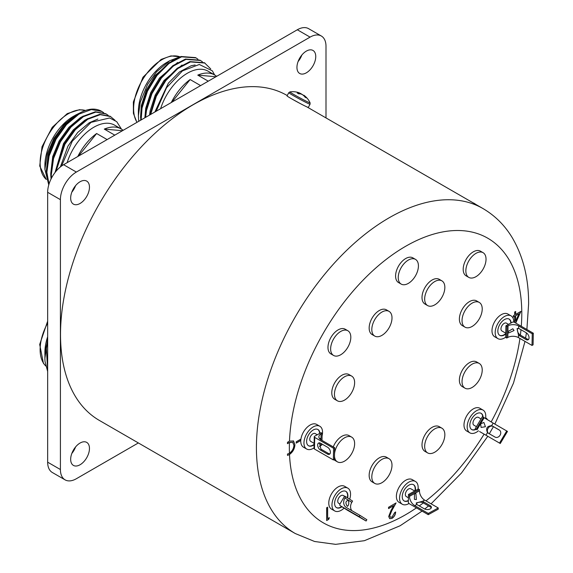 <?xml version="1.0" encoding="UTF-8"?>
<svg xmlns="http://www.w3.org/2000/svg" width="573" height="573" viewBox="0 0 573 573"><rect width="100%" height="100%" fill="white"/><g stroke="black" fill="none" stroke-linecap="round" stroke-linejoin="round"><path stroke-width="0.86" d="M65.078 479.852L52.329 472.496A22.533 13.014 -60 0 1 47.659 462.182L60.409 469.538A22.533 13.014 120 0 0 65.078 479.852A22.533 13.014 120 0 0 76.345 478.742L138.351 442.943M326.001 117.923L326.001 46.327A22.533 13.014 120 0 0 321.331 36.013A22.533 13.014 120 0 0 310.065 37.123L76.345 172.065A22.533 13.014 120 0 0 60.409 199.662L47.659 192.306L47.659 462.182M47.659 192.306A22.533 13.014 -60 0 1 63.596 164.702L76.345 172.065M310.065 37.123L297.315 29.767L63.596 164.702M297.315 29.767A22.533 13.014 -60 0 1 308.582 28.65L321.331 36.013M71.804 453.487A13.294 7.678 120 0 0 75.579 446.947M71.804 192.199A13.294 7.678 120 0 0 75.579 185.659M298.082 61.562A13.294 7.678 120 0 0 301.864 55.015M306.347 51.112A13.294 7.678 120 0 0 297.659 62.829A13.294 7.678 120 0 0 299.7 73.48A13.294 7.678 120 0 0 306.347 72.821A13.294 7.678 120 0 0 315.035 61.103A13.294 7.678 120 0 0 312.994 50.453A13.294 7.678 120 0 0 306.347 51.112M80.062 181.756A13.294 7.678 120 0 0 71.381 193.473A13.294 7.678 120 0 0 73.416 204.124A13.294 7.678 120 0 0 80.062 203.465A13.294 7.678 120 0 0 88.751 191.747A13.294 7.678 120 0 0 86.709 181.097A13.294 7.678 120 0 0 80.062 181.756M80.062 443.044A13.294 7.678 120 0 0 71.381 454.761A13.294 7.678 120 0 0 73.416 465.412A13.294 7.678 120 0 0 80.062 464.753A13.294 7.678 120 0 0 88.751 453.035A13.294 7.678 120 0 0 86.709 442.385A13.294 7.678 120 0 0 80.062 443.044M60.409 199.662L60.409 469.538M101.729 111.391A46.95 27.11 120 0 0 101.571 111.305A46.95 27.11 120 0 0 92.017 109.128C87.612 109.429 83.078 110.99 78.401 113.805L65.974 124.219L55.481 138.902L48.562 155.655L46.313 171.943L48.834 184.699M121.462 129.118L116.713 121.655L109.644 117.966L91.064 122.35L72.291 141.173L61.569 166.027M115.023 120.294L110.181 116.269L99.688 114.342L87.261 118.919L74.827 129.326L64.334 144.016L55.33 172.144M108.154 115.302L105.754 113.719L95.261 111.785L82.834 116.362L70.4 126.776L59.907 141.459L52.988 158.212L50.739 174.5L51.061 178.991M78.938 113.49L75.915 115.137L64.405 124.807L54.686 138.444L48.29 154.001L46.306 171.126M83.364 116.04L80.342 117.687L68.832 127.364L59.112 141.001L52.716 156.558L50.732 173.683M87.798 118.597L84.768 120.244L73.258 129.921L63.539 143.558L55.072 172.473M97.868 119.069L89.195 122.801L77.684 132.47L67.965 146.115L60.351 166.965M48.769 184.929L44.902 169.329L47.351 153.643L53.962 138.272L64.097 124.456L75.837 114.937L80.199 112.781M103.727 112.745L101.879 111.477L91.386 109.55L78.959 114.127L66.532 124.534L56.039 139.225L49.113 155.978L46.864 172.265L49.013 184.112M106.306 114.034L95.813 112.1L83.386 116.677L70.959 127.091L60.466 141.782L53.54 158.535L51.291 174.822L51.477 178.146M110.732 116.591L100.239 114.657L87.812 119.234L75.385 129.648L64.892 144.339L55.996 171.32M73.373 188.846L73.373 190.057M72.37 190.802A41.464 23.937 120 0 0 72.527 191.282M77.778 156.515A41.464 23.937 120 0 1 96.629 133.516L78.465 156.121M96.629 133.516L107.122 139.576M122.457 130.716L104.293 129.097L114.779 135.149M123.145 130.322A41.464 23.937 120 0 0 121.197 128.961A41.464 23.937 120 0 0 104.293 129.097M67.12 162.668A41.464 23.937 -60 0 1 93.872 127.213A41.464 23.937 -60 0 1 114.607 125.158L121.197 128.961M44.902 169.329L44.902 165.425A39.967 23.07 -60 0 1 73.158 116.484L75.837 114.937M151.451 110.474L150.799 114.356M214.624 74.956L212.375 70.859L199.289 64.484L182.443 70.887L166.55 87.69L156.185 111.248M210.749 68.932L204.403 62.722L189.892 61.605L177.243 68.251L165.253 80.299L155.792 95.942L149.997 114.822M202.384 61.755L199.977 60.165L185.466 59.055L172.817 65.694L160.827 77.742L151.365 93.392L145.907 110.274L145.019 117.694M197.957 59.198L195.551 57.608L181.039 56.498L168.39 63.137L156.4 75.192L146.939 90.835L141.481 107.717L140.607 120.237M173.189 59.921L155.104 75.457L146.344 89.982L141.309 105.661L140.528 117.529M177.616 62.478L159.53 78.014L150.771 92.54L145.735 108.211L144.862 117.787M182.042 65.035L163.957 80.564L155.197 95.097L150.162 110.768L149.539 115.087M195.135 64.971L191.21 65.752L179.492 71.933L168.383 83.121L154.846 112.022M138.752 121.311L138.387 115.896L140.27 102.166L147.598 84.346L156.544 71.811L169.787 60.688L179.865 56.856M196.102 57.93L181.591 56.813L168.942 63.46L156.952 75.507L147.49 91.15L142.04 108.032L141.13 119.943M200.529 60.487L186.017 59.37L173.368 66.017L161.378 78.064L151.917 93.707L146.466 110.589L145.606 117.358M204.955 63.044L190.444 61.927L177.795 68.574L165.805 80.621L156.343 96.264L150.663 114.435M171.27 102.538A41.464 23.937 120 0 1 190.121 79.547L171.95 102.144M190.121 79.547L200.607 85.599M215.942 76.746L197.778 75.12L208.264 81.18M216.63 76.352A41.464 23.937 120 0 0 214.682 74.991A41.464 23.937 120 0 0 197.778 75.12M160.605 108.691A41.464 23.937 -60 0 1 208.092 71.188L214.682 74.991M138.387 115.624L138.387 111.449A39.967 23.07 -60 0 1 166.643 62.507L169.536 60.838M47.659 341.2A46.95 27.11 120 0 0 44.902 358.104A46.95 27.11 120 0 0 45.038 361.513L47.659 371.483M47.659 340.441L44.902 358.168M44.923 356.528L47.659 339.03M47.659 342.031L46.334 347.711L47.659 370.538M44.902 355.339L44.902 352.402A39.967 23.07 -60 0 1 47.659 336.738M291.65 98.835L299.987 103.419M287.238 95.541L287.03 95.426A187.65 108.34 120 0 0 142.426 145.7A187.65 108.34 120 0 0 60.516 334.539A187.65 108.34 120 0 0 99.38 420.439L295.281 533.542L314.584 541.492L335.606 544.35L364.399 540.697L400.133 525.756L422.065 511.102M521.28 326.273A164.365 94.896 120 0 0 521.788 313.438A164.365 94.896 120 0 0 408.363 244.764A164.365 94.896 120 0 0 289.48 441.117L287.503 442.277A167.001 96.422 120 0 0 287.453 443.674L289.437 442.456A164.365 94.896 120 0 0 289.351 447.642A164.365 94.896 120 0 0 289.451 453.229C292.201 451.195 293.698 448.53 293.935 445.235L292.631 442.256L289.437 442.456M485.618 418.125L486.577 418.34L487.537 419.78M329.353 517.67L328.701 519.353L326.653 520.535L326.653 507.757L327.649 507.184L327.649 518.651L329.353 517.67M289.48 441.117L293.526 441.002L294.93 444.748C294.651 448.774 292.846 452.025 289.501 454.496A164.365 94.896 120 0 0 416.456 507.864M293.24 440.809L294.93 444.748M300.46 439.348L300.46 440.658L296.205 443.115L296.205 441.804L300.46 439.348M392.09 517.025L394.654 512.599L395.649 512.026C395.463 514.726 394.267 516.839 392.039 518.364L389.697 518.68L388.695 516.502L390.936 510.622L393.708 505.608L388.558 508.58L388.558 507.277L396.072 502.929L391.782 510.701L389.69 515.822L390.335 517.218L392.09 517.025M514.661 322.449L514.661 316.296L513.379 317.034L513.379 315.723L514.661 314.985L514.661 312.041L515.65 311.468L515.65 314.412L520.9 311.383L515.729 323.065M289.451 453.229L287.467 454.052A167.001 96.422 120 0 0 287.524 455.399L289.501 454.496M367.472 141.868L473.713 203.2M476.056 204.561A187.801 108.426 120 0 0 473.778 203.093M294.823 444.684C294.472 449.031 292.488 452.391 288.871 454.769L288.964 454.826M288.871 454.769L287.524 455.399M292.574 442.227L288.964 442.707M288.864 442.65L287.453 443.674M300.359 439.412L300.46 440.658M300.359 440.601L296.205 442.993M329.189 517.763L328.701 519.353M328.594 519.296L326.653 520.413M327.541 507.248L327.649 518.651M395.542 511.961C395.363 514.661 394.16 516.774 391.932 518.307L392.039 518.364M391.932 518.307L389.647 518.651M388.558 508.459L393.708 505.608M395.871 503.051L391.782 510.701M391.674 510.636L389.69 515.822M389.583 515.764L390.285 517.19M486.52 418.311L487.43 419.708M520.721 311.49L515.621 323M513.379 316.912L514.661 316.296M515.542 311.526L515.65 314.412M518.952 313.818L515.542 315.666L515.65 321.274L518.952 313.818L515.65 315.723L515.65 321.274M289.888 91.924L288.771 92.704A12.097 0.473 -151.6 0 0 295.969 97.109A12.097 0.473 -151.6 0 0 307.959 103.398A12.097 0.473 -151.6 0 0 310.05 104.214L310.093 102.853A11.503 0.451 28.4 0 1 308.109 102.101A11.503 0.451 28.4 0 1 296.463 95.992A11.503 0.451 28.4 0 1 289.888 91.924A18.966 18.966 0 0 1 298.905 92.704L299.686 93.034L297.194 92.962L298.755 93.865C301.054 93.557 303.196 94.695 305.194 97.295L306.354 97.84C303.776 94.968 303.454 94.688 305.388 96.995M310.093 102.853A18.966 18.966 0 0 0 303.826 95.218L303.568 95.519M300.266 93.9L300.445 93.399L299.658 93.141M302.816 94.867L300.445 93.399M310.05 104.214L308.324 107.402A12.097 0.473 -151.6 0 1 306.233 106.585A12.097 0.473 -151.6 0 1 294.243 100.304A12.097 0.473 -151.6 0 1 287.044 95.899L288.771 92.704M416.378 499.57L414.408 499.341L414.487 493.711L415.912 493.618L416.378 499.57M417.438 504.856A4.133 2.328 -178.8 0 1 416.836 504.419L416.234 502.944L422.516 501.289A4.133 2.328 -178.8 0 1 423.282 501.64L430.187 505.63A4.133 2.328 -178.8 0 1 431.397 507.32A4.133 2.328 -178.8 0 1 428.826 509.411A4.133 2.328 -178.8 0 1 424.342 508.845L417.438 504.856M416.385 503.76A4.133 2.328 -178.8 0 1 423.254 502.886L430.158 506.869A4.133 2.328 -178.8 0 1 431.233 507.936M408.327 501.912A1.504 0.888 -118.8 0 0 409.358 503.767L428.253 514.676L428.282 513.437L414.702 505.594A7.513 4.441 61.2 0 1 409.509 496.325L409.537 495.079L408.477 494.47L408.327 501.912M409.509 496.325L419.472 490.846A7.513 4.441 -118.8 0 0 424.657 500.114L422.516 501.289M419.472 490.846L419.493 489.607L418.433 488.991L408.477 494.47M428.253 514.676L438.216 509.196L438.238 507.957L424.657 500.114M409.537 495.079L419.493 489.607M428.282 513.437L438.238 507.957M408.406 497.787L406.293 496.562A4.505 2.6 -60 0 1 405.612 492.902A4.505 2.6 -60 0 1 408.621 488.941A4.505 2.6 -60 0 1 410.798 488.755L414.73 491.025M408.356 500.437A9.39 5.422 -60 0 1 404.008 500.881M413.398 484.629A9.39 5.422 -60 0 1 414.967 490.896M409.007 503.495A13.143 7.592 -60 0 1 408.642 503.703A13.143 7.592 -60 0 1 402.289 504.233L399.102 502.392A13.143 7.592 -60 0 1 397.132 491.713A13.143 7.592 -60 0 1 405.892 480.145A13.143 7.592 -60 0 1 412.252 479.622L415.439 481.463A13.143 7.592 -60 0 1 418.046 489.206M402.289 504.233A13.143 7.592 -60 0 1 400.319 493.554A13.143 7.592 -60 0 1 409.079 481.986A13.143 7.592 -60 0 1 415.439 481.463M408.348 500.788A9.39 5.422 -60 0 1 404.166 500.974A9.39 5.422 -60 0 1 402.762 493.353A9.39 5.422 -60 0 1 409.022 485.087A9.39 5.422 -60 0 1 413.556 484.715A9.39 5.422 -60 0 1 415.361 490.681M337.397 400.814L334.739 399.281A14.275 8.237 -60 0 1 332.541 387.885A14.275 8.237 -60 0 1 341.816 375.301A14.275 8.237 -60 0 1 349.014 374.563L351.672 376.096A14.275 8.237 -60 0 1 353.87 387.491A14.275 8.237 -60 0 1 344.595 400.076A14.275 8.237 -60 0 1 337.397 400.814A14.275 8.237 -60 0 1 335.198 389.418A14.275 8.237 -60 0 1 344.473 376.833A14.275 8.237 -60 0 1 351.672 376.096M347.36 506.36C345.204 503.03 345.512 501.017 348.291 500.308L348.291 500.308C349.143 503.309 348.835 505.329 347.36 506.36L347.396 506.382M347.353 508.072L350.103 509.662M347.732 510.106L360.209 517.483L347.732 510.106M340.319 505.744L359.214 516.66L359.98 515.363L346.4 507.52A7.513 6.131 122.3 0 1 346.228 507.42A7.513 6.131 122.3 0 1 344.932 498.001L345.698 496.712L344.638 496.103L340.025 503.846A1.504 1.225 -57.7 0 0 340.319 505.744L347.195 510.099A1.504 1.225 122.3 0 1 347.123 510.056M344.932 498.001L351.808 502.356A7.513 6.131 -57.7 0 0 351.886 510.686M347.195 510.099L366.09 521.007L366.856 519.718L359.98 515.363M351.808 502.356L352.574 501.067L345.698 496.712M359.214 516.66L366.09 521.007M338.736 503.287A4.505 2.6 -60 0 1 338.686 503.259A4.505 2.6 -60 0 1 338.629 503.23A4.505 2.6 -60 0 1 338.707 498.009A4.505 2.6 -60 0 1 343.191 495.452A4.505 2.6 -60 0 1 343.241 495.487M345.791 491.326A9.39 5.422 -60 0 1 347.331 497.744M341.63 506.582A9.39 5.422 -60 0 1 336.401 507.578M331.652 509.175A13.143 7.592 -60 0 1 331.495 509.089A13.143 7.592 -60 0 1 331.344 508.996A13.143 7.592 -60 0 1 331.574 493.776A13.143 7.592 -60 0 1 344.638 486.319A13.143 7.592 -60 0 1 344.796 486.413M344.087 508.129A13.143 7.592 -60 0 1 334.682 510.93A13.143 7.592 -60 0 1 334.532 510.837A13.143 7.592 -60 0 1 334.761 495.616A13.143 7.592 -60 0 1 347.825 488.16A13.143 7.592 -60 0 1 347.983 488.246A13.143 7.592 -60 0 1 349.673 499.226M341.938 506.776A9.39 5.422 -60 0 1 336.559 507.671A9.39 5.422 -60 0 1 336.451 507.606A9.39 5.422 -60 0 1 336.616 496.734A9.39 5.422 -60 0 1 345.949 491.412A9.39 5.422 -60 0 1 346.056 491.476A9.39 5.422 -60 0 1 347.646 497.944M319.498 438.546L320.307 438.417L320.844 439.735M319.412 442.857L320.887 449.003A4.133 2.442 -118.8 0 0 321.568 449.49L328.472 453.472A4.133 2.442 -118.8 0 0 329.941 453.859M320.644 443.251A4.133 2.442 -118.8 0 0 318.581 443.044A4.133 2.442 -118.8 0 0 317.843 446.388A4.133 2.442 -118.8 0 0 320.508 450.07L327.412 454.06A4.133 2.442 -118.8 0 0 329.468 454.267A4.133 2.442 -118.8 0 0 330.213 450.922A4.133 2.442 -118.8 0 0 327.548 447.234L320.644 443.251M314.699 437.385L314.462 449.017A1.504 0.845 -178.8 0 1 314.025 448.401L314.255 436.769A1.504 0.845 1.2 0 0 314.699 437.385L333.593 448.294L334.653 447.706L321.073 439.863A7.513 4.233 -178.8 0 1 318.875 436.791A7.513 4.233 -178.8 0 1 321.073 433.876L322.133 433.295L321.066 432.679L314.699 436.189A1.504 0.845 1.2 0 0 314.255 436.769M319.634 442.879L319.268 443.416M320.88 443.38L320.837 445.508A7.513 4.233 1.2 0 0 319.49 446.525M314.462 449.017L333.357 459.926L334.417 459.338L334.653 447.706M320.837 445.508L321.897 444.927L321.919 443.982M333.593 448.294L333.357 459.926M322.133 433.295L321.99 440.393M314.126 443.352L310.681 441.36A4.505 2.6 -60 0 1 309.749 439.212A4.505 2.6 -60 0 1 311.748 434.728A4.505 2.6 -60 0 1 315.186 433.553L317.277 434.764M317.786 429.421A9.39 5.422 -60 0 1 319.569 433.503M314.104 444.326A9.39 5.422 -60 0 1 308.403 445.679M314.033 447.885A13.143 7.592 -60 0 1 306.677 449.024L303.489 447.191A13.143 7.592 -60 0 1 300.768 440.916A13.143 7.592 -60 0 1 306.605 427.83A13.143 7.592 -60 0 1 316.64 424.421L319.827 426.255A13.143 7.592 -60 0 1 322.542 432.529A13.143 7.592 -60 0 1 322.076 435.91M306.677 449.024A13.143 7.592 -60 0 1 303.955 442.757A13.143 7.592 -60 0 1 309.792 429.671A13.143 7.592 -60 0 1 319.827 426.255M314.097 444.763A9.39 5.422 -60 0 1 308.553 445.773A9.39 5.422 -60 0 1 306.612 441.296A9.39 5.422 -60 0 1 310.781 431.949A9.39 5.422 -60 0 1 317.943 429.514A9.39 5.422 -60 0 1 319.877 433.338M514.06 330.499L508.674 332.963L508.036 331.574L512.814 328.759L514.06 330.499M519.167 335.577A4.133 2.442 61.2 0 1 518.486 335.09L517.068 328.644L518.615 328.458A4.133 2.442 61.2 0 1 519.303 328.759L526.207 332.741A4.133 2.442 61.2 0 1 528.872 336.43A4.133 2.442 61.2 0 1 528.127 339.775A4.133 2.442 61.2 0 1 526.071 339.567L519.167 335.577L520.227 334.997A4.133 2.442 61.2 0 1 517.72 331.81A4.133 2.442 61.2 0 1 517.813 328.393M528.6 339.366A4.133 2.442 61.2 0 1 527.131 338.987L520.227 334.997M518.486 335.09L518.436 337.59L532.016 345.433L533.076 344.846L533.313 333.214L514.418 322.305A1.504 0.845 1.2 0 0 512.291 322.277L505.923 325.786L506.983 326.395L508.043 325.815A7.513 4.233 -178.8 0 1 518.665 325.958L518.615 328.458M518.436 337.59A7.513 4.233 1.2 0 0 507.814 337.447L506.747 338.027L505.687 337.418L505.923 325.786M533.313 333.214L532.253 333.801L518.665 325.958M506.747 338.027L506.983 326.395M532.016 345.433L532.253 333.801M505.773 333.192L501.905 330.958A4.505 2.6 -60 0 1 500.967 328.809A4.505 2.6 -60 0 1 502.972 324.325A4.505 2.6 -60 0 1 506.41 323.151L508.502 324.361M505.766 333.565A9.39 5.422 -60 0 1 499.62 335.277M509.01 319.018A9.39 5.422 -60 0 1 510.794 323.1M505.694 337.182A13.143 7.592 -60 0 1 497.901 338.629L494.714 336.788A13.143 7.592 -60 0 1 491.992 330.514A13.143 7.592 -60 0 1 497.83 317.435A13.143 7.592 -60 0 1 507.864 314.018L511.044 315.859A13.143 7.592 -60 0 1 513.766 322.083M497.901 338.629A13.143 7.592 -60 0 1 495.179 332.354A13.143 7.592 -60 0 1 501.017 319.268A13.143 7.592 -60 0 1 511.044 315.859M505.751 334.023A9.39 5.422 -60 0 1 499.778 335.37A9.39 5.422 -60 0 1 497.837 330.893A9.39 5.422 -60 0 1 502.005 321.546A9.39 5.422 -60 0 1 509.168 319.111A9.39 5.422 -60 0 1 511.102 322.936M485.431 426.727L481.084 427.437L480.654 423.812L483.899 422.466L485.431 426.727M488.132 433.095A4.133 3.374 122.3 0 1 488.031 433.038A4.133 3.374 122.3 0 1 487.501 432.608C485.582 428.389 486.957 426.083 491.613 425.703A4.133 3.374 122.3 0 1 492.357 426.004L499.262 429.986A4.133 3.374 122.3 0 1 499.355 430.044A4.133 3.374 122.3 0 1 500.036 435.279A4.133 3.374 122.3 0 1 495.036 437.084L488.132 433.095M488.497 433.31A4.133 3.374 122.3 0 1 488.196 428.095A4.133 3.374 122.3 0 1 493.088 426.462L499.627 430.237M479.58 431.526L500.272 443.509L479.58 431.526M476.98 429.814L484.185 417.717L493.16 423.103L491.613 425.703M484.185 417.717L482.387 416.643L475.182 428.74M500.272 443.509L507.477 431.412L493.16 423.103M476.242 429.349L483.454 417.251M499.541 443.044L506.747 430.946M476.428 426.656L473.9 425.195A4.505 2.6 -60 0 1 473.95 419.902A4.505 2.6 -60 0 1 478.405 417.388L481.041 418.906M475.819 429.141A9.39 5.422 -60 0 1 471.622 429.514M481.005 413.255A9.39 5.422 -60 0 1 482.774 416.858M478.462 430.81A13.143 7.592 -60 0 1 469.896 432.859L466.709 431.018A13.143 7.592 -60 0 1 466.866 415.575A13.143 7.592 -60 0 1 479.859 408.248L483.046 410.089A13.143 7.592 -60 0 1 485.546 418.562M469.896 432.859A13.143 7.592 -60 0 1 470.053 417.416A13.143 7.592 -60 0 1 483.046 410.089M476.12 429.335A9.39 5.422 -60 0 1 471.772 429.607A9.39 5.422 -60 0 1 471.887 418.577A9.39 5.422 -60 0 1 481.162 413.341A9.39 5.422 -60 0 1 483.089 417.044M333.586 355.461L330.929 353.928A14.275 8.237 -60 0 1 328.744 342.489A14.275 8.237 -60 0 1 338.07 329.912A14.275 8.237 -60 0 1 345.204 329.21L347.861 330.743A14.275 8.237 -60 0 1 350.046 342.174A14.275 8.237 -60 0 1 340.727 354.751A14.275 8.237 -60 0 1 333.586 355.461A14.275 8.237 -60 0 1 331.402 344.022A14.275 8.237 -60 0 1 340.727 331.445A14.275 8.237 -60 0 1 347.861 330.743M372.156 334.575A14.275 8.237 -60 0 1 372.113 334.553A14.275 8.237 -60 0 1 372.092 318.108A14.275 8.237 -60 0 1 386.345 309.807A14.275 8.237 -60 0 1 386.388 309.828A14.275 8.237 -60 0 1 386.431 309.857M389.003 311.34A14.275 8.237 -60 0 1 389.046 311.361A14.275 8.237 -60 0 1 389.067 327.806A14.275 8.237 -60 0 1 374.814 336.107A14.275 8.237 -60 0 1 374.771 336.086A14.275 8.237 -60 0 1 374.749 319.641A14.275 8.237 -60 0 1 389.003 311.34M427.623 305.574L424.965 304.041A14.275 8.237 -60 0 1 422.007 297.573A14.275 8.237 -60 0 1 428.21 283.169A14.275 8.237 -60 0 1 439.24 279.316L441.89 280.849A14.275 8.237 -60 0 1 444.849 287.317A14.275 8.237 -60 0 1 438.646 301.72A14.275 8.237 -60 0 1 427.623 305.574A14.275 8.237 -60 0 1 424.665 299.106A14.275 8.237 -60 0 1 430.867 284.702A14.275 8.237 -60 0 1 441.89 280.849M398.543 282.561A14.275 8.237 -60 0 1 398.543 266.08A14.275 8.237 -60 0 1 412.811 257.836L415.468 259.368A14.275 8.237 -60 0 1 415.468 275.849A14.275 8.237 -60 0 1 401.193 284.093L398.543 282.561L401.193 284.093A14.275 8.237 -60 0 1 401.193 267.612A14.275 8.237 -60 0 1 415.468 259.368L412.811 257.836M464.99 327.147L462.339 325.614A14.275 8.237 -60 0 1 462.296 309.205A14.275 8.237 -60 0 1 476.607 300.897L479.264 302.429A14.275 8.237 -60 0 1 479.307 318.839A14.275 8.237 -60 0 1 464.99 327.147A14.275 8.237 -60 0 1 464.947 310.745A14.275 8.237 -60 0 1 479.264 302.429M464.99 388.179L462.339 386.646A14.275 8.237 -60 0 1 460.14 375.243A14.275 8.237 -60 0 1 469.416 362.666A14.275 8.237 -60 0 1 476.607 361.921L479.264 363.454A14.275 8.237 -60 0 1 481.463 374.857A14.275 8.237 -60 0 1 472.188 387.434A14.275 8.237 -60 0 1 464.99 388.179A14.275 8.237 -60 0 1 462.791 376.776A14.275 8.237 -60 0 1 472.066 364.199A14.275 8.237 -60 0 1 479.264 363.454M425.008 451.395A14.275 8.237 -60 0 1 424.965 451.374A14.275 8.237 -60 0 1 424.944 434.928A14.275 8.237 -60 0 1 439.197 426.627A14.275 8.237 -60 0 1 439.24 426.649A14.275 8.237 -60 0 1 439.283 426.677M427.666 452.928A14.275 8.237 -60 0 1 427.623 452.906A14.275 8.237 -60 0 1 427.601 436.461A14.275 8.237 -60 0 1 441.855 428.16A14.275 8.237 -60 0 1 441.89 428.181A14.275 8.237 -60 0 1 441.912 444.627A14.275 8.237 -60 0 1 427.666 452.928M374.771 483.419L372.113 481.886A14.275 8.237 -60 0 1 369.155 475.418A14.275 8.237 -60 0 1 375.358 461.014A14.275 8.237 -60 0 1 386.388 457.161L389.046 458.701A14.275 8.237 -60 0 1 391.996 465.161A14.275 8.237 -60 0 1 385.794 479.565A14.275 8.237 -60 0 1 374.771 483.419A14.275 8.237 -60 0 1 371.813 476.951A14.275 8.237 -60 0 1 378.015 462.547A14.275 8.237 -60 0 1 389.046 458.701M334.532 453.701A14.275 8.237 -60 0 1 337.354 445.436A14.275 8.237 -60 0 1 351.672 437.12A14.275 8.237 -60 0 1 351.715 453.53A14.275 8.237 -60 0 1 337.397 461.845L334.739 460.305A14.275 8.237 -60 0 1 333.858 459.653M333.25 446.897A14.275 8.237 -60 0 1 334.704 443.903A14.275 8.237 -60 0 1 349.014 435.587L351.672 437.12M337.397 461.845A14.275 8.237 -60 0 1 334.482 456.294M468.8 277.396L466.15 275.864A14.275 8.237 -60 0 1 463.192 269.331A14.275 8.237 -60 0 1 469.423 254.964A14.275 8.237 -60 0 1 480.418 251.139L483.075 252.672A14.275 8.237 -60 0 1 486.033 259.211A14.275 8.237 -60 0 1 479.802 273.572A14.275 8.237 -60 0 1 468.8 277.396A14.275 8.237 -60 0 1 465.849 270.864A14.275 8.237 -60 0 1 472.08 256.496A14.275 8.237 -60 0 1 483.075 252.672M85.42 110.482A39.967 23.07 120 0 0 68.38 113.719A39.967 23.07 120 0 0 42.911 146.917A39.967 23.07 120 0 0 46.306 179.471M136.911 122.371L133.402 113.354L133.366 101.951L142.971 77.248L161.135 59.413L170.983 55.903L179.929 56.834A39.967 23.07 120 0 0 143.916 77.541A39.967 23.07 120 0 0 137.04 122.3M47.659 323.093A39.967 23.07 120 0 0 43.906 363.769A39.967 23.07 120 0 0 45.768 365.954M306.899 106.893L482.924 208.522A187.65 108.34 120 0 0 338.328 258.795A187.65 108.34 120 0 0 256.418 447.642A187.65 108.34 120 0 0 295.281 533.542M419.257 505.902A164.365 94.896 120 0 0 423.318 502.922M425.975 500.874A164.365 94.896 120 0 0 484.085 434.162M491.147 421.929A164.365 94.896 120 0 0 519.926 338.457M520.384 335.09A164.365 94.896 120 0 0 520.979 329.726M423.282 501.64L423.254 502.886M430.187 505.63L430.158 506.869M416.836 504.419L414.702 505.594M321.568 449.49L320.508 450.07M328.472 453.472L327.412 454.06M321.073 433.876L320.952 439.792M526.071 339.567L527.131 338.987M507.814 337.447L508.043 325.815M492.357 426.004L493.088 426.462M487.501 432.608L485.954 435.208M46.32 179.514L39.716 165.998L42.03 146.724L52.243 127.313L67.249 113.612L79.482 109.694L85.484 110.46M45.783 366.025L43.441 363.354L39.687 344.452L47.659 321.159M482.924 208.522C495.129 215.677 504.971 225.518 512.448 238.046C523.328 256.768 528.714 278.729 528.614 303.934L526.888 329.511M424.715 509.032L428.547 505.938M431.068 503.817L461.487 473.012L487.788 436.304M489.306 433.782L493.425 426.656M494.85 424.084L513.494 383.05L525.004 341.386M525.591 338.099L526.422 332.877M299.45 93.85L299.679 93.041M340.283 505.73L347.159 510.077M339.947 503.989L338.686 503.259M334.682 510.93L331.495 509.089M347.825 488.16L344.638 486.319M344.552 496.239L343.191 495.452M389.046 311.361L386.388 309.828M374.771 336.086L372.113 334.553M427.623 452.906L424.965 451.374M441.89 428.181L439.24 426.649"/></g></svg>
